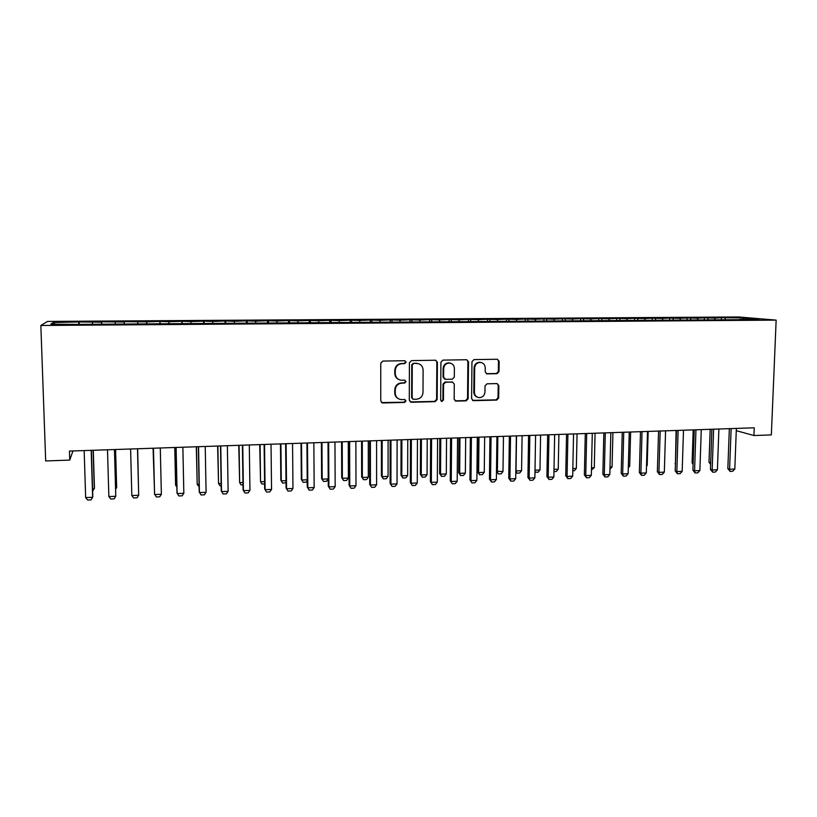 <?xml version="1.0" encoding="UTF-8"?>
<svg xmlns="http://www.w3.org/2000/svg" width="817" height="817" viewBox="0 0 817 817"><rect width="100%" height="100%" fill="white"/><g stroke="black" fill="none" stroke-linecap="round" stroke-linejoin="round"><path stroke-width="1.23" d="M406.1 362.166L404.67 360.716L382.826 361.073L380.763 363.208L380.763 400.953L382.54 402.975L404.558 402.434L405.988 400.943L404.752 399.533L400.933 399.564C397.419 398.89 395.52 396.735 395.244 393.089L395.244 389.964C395.653 385.9 397.838 383.633 401.801 383.142L404.609 383.081L406.039 381.59L404.762 380.171L401.157 380.201C397.542 379.588 395.581 377.403 395.275 373.655L395.275 370.52C395.683 366.445 397.869 364.168 401.852 363.698L404.66 363.657L406.1 362.166M398.921 379.588C396.306 378.434 394.938 376.392 394.795 373.461L394.805 370.326C395.214 366.261 397.399 363.994 401.361 363.524L404.17 363.473L405.6 361.992L404.895 360.736M381.58 402.597L404.068 402.189L405.498 400.698L404.956 399.574M398.512 398.788C396.133 397.573 394.877 395.602 394.764 392.854L394.774 389.729C395.173 385.685 397.358 383.418 401.321 382.928L404.119 382.867L405.549 381.386L404.936 380.191M497.032 373.686L499.013 371.602L499.146 361.267L497.339 359.245L473.962 359.613L471.96 361.706L471.603 398.676L473.319 400.667L496.705 400.085L498.676 398.002L498.84 385.583L497.093 383.592L487.014 383.806L485.022 385.89L484.961 392.068C484.501 395.683 482.53 397.542 479.038 397.644C476.178 397.123 474.636 395.346 474.422 392.323L474.667 367.997C475.085 364.474 476.985 362.615 480.376 362.411C483.378 362.86 484.992 364.658 485.227 367.803L485.186 371.858L486.963 373.869L497.032 373.686L496.389 373.492L498.37 371.408L498.493 361.094L497.369 359.245M736.27 430.682L753.948 435.532L754.254 427.812L69.435 451.076L69.741 460.094L72.948 450.964M753.948 435.532L771.35 434.91L776.15 320.121L40.85 325.483L47.519 321.428L738.619 316.976L776.15 320.121M69.741 460.094L45.691 460.962L40.85 325.483M437.391 362.278L435.39 360.226L411.462 360.614L409.409 362.738L409.297 400.238L411.319 402.26L435.144 401.658L437.166 399.544L437.391 362.278L435.716 360.256M442.937 360.113L466.65 359.735L468.488 361.768L468.141 398.767L466.139 400.861L455.876 401.106L454.15 399.115L454.272 384.102L452.485 382.08L445.592 382.223L443.58 384.327L443.468 400.003L441.885 401.474L440.669 400.075L440.914 362.217L442.937 360.113M79.218 324.38L79.147 321.959L53.34 322.501L50.807 324.175L76.563 324.39L739.691 319.672M79.147 321.959L101.614 322.174L101.604 324.216M101.921 324.216L101.614 322.174M101.849 321.806L124.255 322.021L124.286 324.053M124.409 324.053L124.255 322.021M124.337 321.663L146.672 321.878L146.723 323.501M159.938 323.798L159.877 321.428L146.672 321.878M159.877 321.428L168.884 321.724L168.956 323.348M181.864 323.644L181.813 321.285L168.884 321.724M181.813 321.285L190.882 321.581L190.974 323.195M203.586 323.491L203.545 321.142L190.882 321.581M203.545 321.142L212.665 321.438L212.788 323.042M225.104 323.338L225.073 320.999L212.665 321.438M225.073 320.999L234.244 321.295L234.397 322.889M246.428 323.185L246.397 320.856L234.244 321.295M246.397 320.856L255.619 321.152L255.792 322.735M267.547 323.032L267.516 320.713L255.619 321.152M267.516 320.713L276.8 321.01L276.994 322.592M288.472 322.889L288.452 320.581L276.8 321.01M288.452 320.581L297.786 320.867L298.001 322.439M309.204 322.735L309.183 320.438L297.786 320.867M309.183 320.438L318.569 320.724L318.814 322.296M329.741 322.592L329.731 320.305L318.569 320.724M329.731 320.305L339.167 320.591L339.423 322.153M350.095 322.449L350.095 320.172L339.167 320.591M350.095 320.172L359.572 320.458L359.858 322.01M370.264 322.307L370.264 320.039L359.572 320.458M370.264 320.039L379.793 320.315L380.099 321.867M390.25 322.164L390.25 319.907L379.793 320.315M390.25 319.907L399.819 320.182L400.146 321.724M410.052 322.021L410.063 319.774L399.819 320.182M410.063 319.774L419.672 320.05L420.02 321.581M429.681 321.878L429.691 319.641L419.672 320.05M429.691 319.641L439.352 319.917L439.72 321.449M449.136 321.653L449.156 319.518L439.352 319.917M449.156 319.518L458.848 319.794L459.328 321.673M468.417 321.377L468.437 319.386L458.848 319.794M468.437 319.386L478.17 319.661L478.68 321.53M487.524 321.122L487.545 319.263L478.17 319.661M487.545 319.263L497.328 319.529L497.849 321.398M506.469 320.979L506.489 319.141L497.328 319.529M506.489 319.141L516.303 319.406L516.855 321.265M525.239 320.846L525.27 319.018L516.303 319.406M525.27 319.018L535.125 319.284L535.697 321.132M543.846 320.713L543.877 318.896L535.125 319.284M543.877 318.896L553.773 319.161L554.365 320.999M562.3 320.581L562.331 318.773L553.773 319.161M562.331 318.773L572.257 319.028L572.87 320.867M580.581 320.458L580.621 318.65L572.257 319.028M580.621 318.65L590.579 318.906L591.222 320.734M598.718 320.325L598.759 318.528L590.579 318.906M598.759 318.528L608.747 318.793L609.411 320.601M616.692 320.203L616.733 318.405L608.747 318.793M616.733 318.405L626.762 318.671L627.436 320.478M634.513 320.08L634.554 318.293L626.762 318.671M634.554 318.293L644.613 318.548L645.307 320.346M652.18 319.947L652.232 318.181L644.613 318.548M652.232 318.181L662.311 318.436L663.036 320.223M669.695 319.825L669.756 318.058L662.311 318.436M669.756 318.058L679.867 318.313L680.602 320.101M687.066 319.702L687.128 317.946L679.867 318.313M687.128 317.946L697.269 318.201L698.024 319.968M704.285 319.927L704.356 317.833L697.269 318.201M704.356 317.833L714.528 318.079L715.304 319.845M721.36 319.804L721.442 317.721L714.528 318.079M721.442 317.721L743.531 317.884L759.013 319.202L739.885 319.335M724.812 318.017L725.445 319.437M743.531 317.884L742.959 319.314M707.634 318.13L708.257 319.559M690.324 318.242L690.927 319.682M672.861 318.364L673.453 319.804M655.254 318.477L655.826 319.927M637.485 318.599L638.046 320.05M619.572 318.722L620.113 320.182M601.496 318.834L602.027 320.305M583.267 318.957L583.777 320.438M564.884 319.079L565.395 320.621M546.328 319.202L546.849 320.836M527.619 319.335L528.139 321.061M508.736 319.457L509.267 321.295M489.679 319.58L490.2 321.449M470.459 319.713L470.96 321.592M451.066 319.845L451.546 321.724M431.499 319.978L431.948 321.867M411.758 320.101L412.177 322.01M391.833 320.233L392.221 322.153M371.725 320.376L372.092 322.296M351.433 320.509L351.77 322.439M330.946 320.642L331.263 322.582M310.276 320.785L310.562 322.725M289.412 320.918L289.678 322.878M268.354 321.061L268.589 323.032M247.091 321.204L247.296 323.185M225.635 321.347L225.809 323.328M203.974 321.49L204.117 323.491M182.099 321.643L182.222 323.644M160.02 321.786L160.101 323.798M137.736 321.939L137.767 323.573M115.228 322.082L115.238 323.726M92.495 322.235L92.484 323.889M53.34 322.501L54.953 324.155M78.749 322.327L78.718 324.38M410.154 401.913L434.603 401.413L436.615 399.299L436.84 362.105M413.688 363.504L412.258 364.985L412.146 397.889L413.382 399.299L416.496 399.227C420.428 398.727 422.593 396.47 423.002 392.446L423.104 370.009C422.798 366.21 420.806 364.025 417.13 363.463L413.188 363.32L411.758 364.811L412.258 364.985M412.697 399.023L411.645 397.644L411.758 364.811M418.539 363.718L416.639 363.453M413.188 363.32L416.129 363.279M455.059 400.82L465.547 400.626L467.549 398.533L467.886 361.594L466.762 359.746M452.689 382.111L445.03 382.009L443.018 384.113L442.916 399.758L443.468 400.003M441.221 401.208L442.916 399.758M454.395 368.467C454.15 365.301 452.506 363.483 449.473 363.024C446.021 363.228 444.091 365.097 443.682 368.651L443.621 377.301L445.612 379.323L452.312 379.19L454.323 377.086L454.395 368.467M450.402 363.167L448.901 362.85C445.459 363.044 443.529 364.923 443.12 368.467L443.682 368.651M444.642 379.088L443.069 377.097L443.12 368.467M486.238 373.665L496.389 373.492M481.142 362.503L479.753 362.237C476.372 362.442 474.473 364.3 474.064 367.813L474.667 367.997M477.414 397.205C475.137 396.347 473.931 394.642 473.819 392.089L474.064 367.813M472.512 400.391L496.062 399.85L498.033 397.767L498.186 385.369L497.185 383.602M92.556 488.852L94.302 488.78L93.118 450.269M92.638 491.293L94.445 488.045L93.291 450.269M91.187 450.341L92.638 497.287L91.055 499.871L87.562 500.024L85.652 497.594L84.171 450.575M85.652 497.594L92.638 497.287L92.791 496.491L91.371 450.33M115.636 487.882L116.586 487.841L115.503 449.513M115.677 489.291L116.647 487.106L115.585 449.513M138.492 486.912L137.665 448.758L138.492 487.157M114.451 449.544L115.779 496.266L114.166 498.84L110.714 498.993L108.855 496.573L107.497 449.789M108.855 496.573L115.779 496.266L114.554 449.544M137.481 448.768L138.686 495.255L137.052 497.829L133.631 497.972L131.833 495.562L130.597 449.003M131.833 495.562L138.686 495.255L137.501 448.768M154.362 486.799L153.055 448.237L154.352 486.248M174.756 447.502L175.573 484.634L175.696 485.339L176.819 485.298M174.869 447.491L175.696 485.339L176.86 487.014M160.285 447.992L161.368 494.254L159.713 496.818L156.333 496.961L154.536 493.785L153.433 448.227M161.368 494.254L154.587 494.561L153.473 448.227M182.865 447.226L183.835 493.274L182.16 495.817L178.8 495.96L176.983 492.804L176.002 447.461M183.835 493.274L177.115 493.57L176.115 447.45M199.123 486.738L197.203 484.43L199.082 484.358M196.294 446.766L197.203 484.43L196.468 446.766M205.23 446.46L206.088 492.294L204.383 494.826L201.064 494.969L199.225 491.824L198.347 446.695M206.088 492.294L199.43 492.58L198.541 446.695M221.162 485.798L220.049 485.849L218.527 483.531L221.121 483.429M217.628 446.041L218.527 483.531L217.873 446.031M227.371 445.714L228.117 491.323L226.391 493.846L223.102 493.989L221.254 490.864L220.488 445.949M228.117 491.323L221.53 491.609L220.753 445.939M242.986 484.869L241.117 484.951L239.636 482.643L242.955 482.5M238.758 445.326L239.636 482.643L239.075 445.316M249.308 444.969L249.941 490.363L248.194 492.876L244.937 493.019L243.068 489.904L242.404 445.204M249.941 490.363L243.415 490.649L242.751 445.194M264.606 483.94L261.991 484.052L260.562 481.764L264.575 481.591M259.704 444.611L260.562 481.764L260.092 444.601M271.03 444.223L271.55 489.414L269.794 491.916L266.567 492.059L264.667 488.954L264.116 444.458M271.55 489.414L265.096 489.689L264.534 444.448M286.021 482.673L282.672 483.174L280.834 480.202L281.293 480.886L286.001 480.692M280.456 443.907L280.834 480.202M280.905 443.897L281.293 480.886L282.672 483.174M292.547 443.498L292.966 488.464L291.179 490.956L287.982 491.099L286.073 488.015L285.623 443.733M292.966 488.464L286.563 488.75L286.113 443.713M287.982 491.099L286.073 488.015M307.223 480.784L306.232 482.163L303.168 482.296L301.32 479.344L301.841 480.018L307.212 479.793M301.013 443.212L301.32 479.344M301.524 443.192L301.841 480.018L303.168 482.296M313.851 442.773L314.167 487.535L312.37 490.016L309.204 490.159L307.274 487.085L306.926 443.008M314.167 487.535L307.825 487.81L307.478 442.988M309.204 490.159L307.274 487.085M328.23 478.946L326.514 481.295L323.481 481.427L321.612 478.486L322.194 479.16L328.23 478.905M321.387 442.518L321.612 478.486M321.969 442.497L322.194 479.16L323.481 481.427M334.96 442.058L335.174 486.615L333.356 489.077L330.221 489.22L328.271 486.166L328.025 442.293M335.174 486.615L328.894 486.891L328.648 442.273M330.221 489.22L328.271 486.166M341.577 441.834L341.72 477.649L342.364 478.313L348.379 478.057L348.256 441.599M348.379 478.057L346.612 480.437L343.61 480.57L341.72 477.649M342.221 441.813L342.364 478.313L343.61 480.57M355.875 441.343L355.987 485.696L354.149 488.157L351.044 488.29L349.073 485.257L348.93 441.578M355.987 485.696L349.768 485.972L349.625 441.558M351.044 488.29L349.073 485.257M361.584 441.149L361.655 476.811L362.35 477.465L368.314 477.21L368.273 440.925M368.314 477.21L366.527 479.589L363.555 479.712L361.655 476.811M362.288 441.129L362.35 477.465L363.555 479.712M376.586 440.639L376.606 484.787L374.748 487.238L371.674 487.371L369.692 484.348L369.641 440.874M376.606 484.787L370.438 485.063L370.397 440.853M371.674 487.371L369.692 484.348M381.406 440.475L381.406 475.974L382.162 476.628L388.075 476.382L388.106 440.251M388.075 476.382L386.267 478.742L383.326 478.874L381.406 475.974M382.172 440.455L382.162 476.628L383.326 478.874M397.113 439.944L397.031 483.889L395.152 486.329L392.109 486.462L390.107 483.46L390.158 440.179M397.031 483.889L390.924 484.154L390.975 440.149M392.109 486.462L390.107 483.46M401.055 439.812L400.984 475.157L401.801 475.8L407.652 475.555L407.754 439.577M407.652 475.555L405.835 477.904L402.914 478.037L400.984 475.157M401.882 439.781L401.801 475.8L402.914 478.037M417.446 439.25L417.273 483L415.373 485.431L412.36 485.564L410.338 482.571L410.481 439.485M417.273 483L411.217 483.266L411.37 439.454M412.36 485.564L410.338 482.571M420.541 439.148L420.387 474.34L421.255 474.983L427.056 474.738L427.24 438.923M427.056 474.738L425.228 477.077L422.328 477.199L420.387 474.34M421.419 439.117L421.255 474.983L422.328 477.199M437.585 438.566L437.32 482.112L435.41 484.532L432.418 484.665L430.385 481.693L430.62 438.8M437.32 482.112L431.325 482.377L431.57 438.77M432.418 484.665L430.385 481.693M439.842 438.494L439.617 473.533L440.547 474.166L446.296 473.921L446.552 438.259M446.296 473.921L444.448 476.26L441.578 476.382L439.617 473.533M440.772 438.463L440.547 474.166L441.578 476.382M457.551 437.892L457.193 481.244L455.263 483.654L452.301 483.787L450.249 480.825L450.575 438.126M457.193 481.244L451.25 481.499L451.576 438.096M452.301 483.787L450.249 480.825M458.97 437.841L458.674 472.726L459.665 473.36L465.363 473.114L465.69 437.616M465.363 473.114L463.505 475.443L460.655 475.565L458.674 472.726M459.961 437.81L459.665 473.36L460.655 475.565M477.322 437.218L476.873 480.376L474.932 482.776L471.991 482.908L469.938 479.957L470.347 437.452M476.873 480.376L470.99 480.631L471.409 437.422M471.991 482.908L469.938 479.957M477.935 437.197L477.577 471.93L478.609 472.563L484.267 472.318L484.655 436.972M484.267 472.318L482.387 474.636L479.559 474.759L477.577 471.93M478.987 437.156L478.609 472.563L479.559 474.759M496.92 436.554L496.389 479.518L494.428 481.907L491.517 482.04L490.547 479.773L489.444 479.099L489.934 436.789M496.389 479.518L490.547 479.773L491.058 436.748M491.517 482.04L489.444 479.099M496.491 471.246L502.996 471.532L503.466 436.329M502.996 471.532L501.107 473.84L498.309 473.962L496.491 471.409M497.839 436.523L497.39 471.766L498.309 473.962M516.344 435.89L515.721 478.67L513.75 481.05L510.86 481.172L509.941 478.925L508.766 478.262L509.359 436.125M515.721 478.67L509.941 478.925L510.533 436.094M510.86 481.172L508.766 478.262M515.833 470.878L521.573 470.745L522.104 435.696M521.573 470.745L519.663 473.043L516.895 473.166L515.823 471.756M516.528 435.89L516.017 470.98L516.895 473.166M535.584 435.236L534.88 477.822L532.888 480.192L530.029 480.325L529.15 478.078L527.925 477.414L528.589 435.471M534.88 477.822L529.15 478.078L529.824 435.43M530.029 480.325L527.925 477.414M535.002 470.183L539.986 469.969L540.578 435.073M539.986 469.969L538.066 472.257L534.972 472.063M534.982 471.511L535.309 472.379M554.651 434.593L553.865 476.985L551.863 479.344L549.024 479.477L548.187 477.24L546.91 476.587L547.666 434.828M553.865 476.985L548.187 477.24L548.953 434.787M549.024 479.477L546.91 476.587M554.008 469.377L558.236 469.203L558.899 434.45M558.236 469.203L556.306 471.48L553.967 471.583M572.84 468.58L576.332 468.437L577.057 433.827M576.332 468.437L574.392 470.704L572.799 470.776M591.508 467.794L594.276 467.681L595.062 433.214M594.276 467.681L591.457 469.979M610.013 467.018L612.066 466.926L612.924 432.612M612.066 466.926L609.952 469.193M628.344 466.241L629.703 466.18L630.622 432.009M629.703 466.18L628.304 467.763M646.523 465.476L647.197 465.445L648.167 431.417M647.197 465.445L646.502 466.221M573.554 433.95L572.686 476.158L570.664 478.507L567.856 478.639L567.059 476.403L565.732 475.76L566.559 434.184M572.686 476.158L567.059 476.403L567.907 434.144M567.856 478.639L565.732 475.76M592.284 433.306L591.334 475.341L589.302 477.679L586.524 477.802L585.758 475.586L584.38 474.943L585.289 433.551M591.334 475.341L585.758 475.586L586.688 433.5M586.524 477.802L584.38 474.943M610.85 432.683L609.819 474.524L607.777 476.862L605.019 476.985L604.294 474.769L602.864 474.136L603.855 432.918M609.819 474.524L604.294 474.769L605.305 432.867M605.019 476.985L602.864 474.136M629.253 432.05L628.15 473.717L626.088 476.045L623.351 476.168L622.666 473.962L621.196 473.329L622.248 432.295M628.15 473.717L622.666 473.962L623.749 432.244M623.351 476.168L621.196 473.329M647.503 431.437L646.318 472.92L644.245 475.239L641.529 475.351L640.885 473.155L639.354 472.532L640.487 431.672M646.318 472.92L640.885 473.155L642.039 431.621M641.529 475.351L639.354 472.532M665.579 430.825L664.323 472.124L662.24 474.432L659.554 474.554L658.931 472.369L657.358 471.746L658.573 431.059M664.323 472.124L658.931 472.369L660.177 431.008M659.554 474.554L657.358 471.746M683.502 430.212L682.175 471.338L680.081 473.635L677.416 473.758L676.833 471.572L675.21 470.96L676.496 430.447M682.175 471.338L676.833 471.572L678.141 430.396M677.416 473.758L675.21 470.96M676.088 430.467L675.434 463.78M675.424 464.179L675.036 463.627M701.272 429.609L699.873 470.561L697.759 472.849L695.114 472.972L694.573 470.796L692.908 470.183L694.266 429.844M699.873 470.561L694.573 470.796L695.961 429.793M695.114 472.972L692.908 470.183M693.194 429.885L692.091 462.912L693.143 463.28M693.102 464.322L692.091 462.912M718.889 429.007L717.418 469.795L715.294 472.073L712.679 472.185L712.169 470.02L710.453 469.418L711.873 429.252L710.688 462.769M717.418 469.795L712.169 470.02L713.619 429.191M712.679 472.185L710.453 469.418M710.167 429.303L709.003 462.197L710.688 462.892M710.627 464.434L709.003 462.197M736.352 428.414L734.81 469.029L732.675 471.297L730.081 471.409L729.601 469.254L727.845 468.652L729.336 428.649M734.81 469.029L729.601 469.254L731.133 428.588M730.081 471.409L727.845 468.652M436.615 399.299L437.166 399.544M434.603 401.413L435.144 401.658M467.886 361.594L468.488 361.768M467.549 398.533L468.141 398.767M465.547 400.626L466.139 400.861M455.549 400.881L456.121 401.116M451.719 381.866L452.291 382.08M445.03 382.009L445.592 382.223M443.018 384.113L443.58 384.327M443.069 377.097L443.621 377.301M486.503 373.675L487.126 373.869M473.819 392.089L474.422 392.323M498.186 385.369L498.84 385.583M498.033 397.767L498.676 398.002M496.062 399.85L496.705 400.085M472.951 400.432L473.554 400.677M498.493 361.094L499.146 361.267M498.37 371.408L499.013 371.602M416.619 363.289L417.13 363.463M455.304 400.871L455.876 401.106M451.913 381.876L452.485 382.08M441.333 401.229L441.885 401.474M448.901 362.85L449.473 363.024M486.34 373.675L486.963 373.869M479.753 362.237L480.376 362.411M472.716 400.422L473.319 400.667"/></g></svg>
